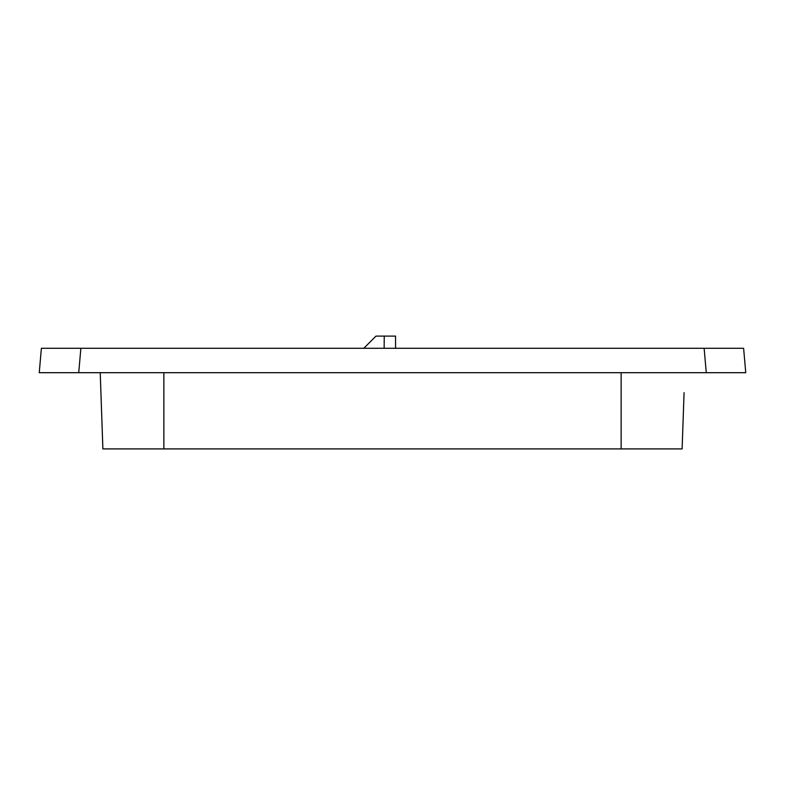 <?xml version="1.0" encoding="UTF-8"?>
<svg xmlns="http://www.w3.org/2000/svg" width="785" height="785" viewBox="0 0 785 785"><rect width="100%" height="100%" fill="white"/><g stroke="black" fill="none" stroke-linecap="round" stroke-linejoin="round"><path stroke-width="1.18" d="M684.078 392.647L682.116 448.902L102.884 448.902L100.225 372.689M363.798 348.295L375.995 336.098L384.248 336.098L384.14 348.295M395.552 348.295L395.552 336.098L384.248 336.098M132.763 348.295L135.452 348.295M166.812 348.295L97.114 348.295M685.138 348.295L616.431 348.295M695.716 348.295L687.886 348.295M41.811 372.689L39.25 372.689L41.379 348.295L743.621 348.295L745.75 372.689L743.189 372.689M73.623 372.689L75.645 372.689M167.293 372.689L179.667 372.689M184.563 372.689L194.641 372.689M129.937 372.689L113.226 372.689M39.25 372.689L745.75 372.689M590.359 372.689L617.707 372.689M620.906 372.689L677.965 372.689M704.135 348.295L706.264 372.689L715.263 372.689M200.42 372.689L194.337 372.689M588.878 372.689L584.58 372.689M78.735 372.689L80.865 348.295M163.859 448.902L163.859 372.689M621.141 372.689L621.141 448.902"/></g></svg>
